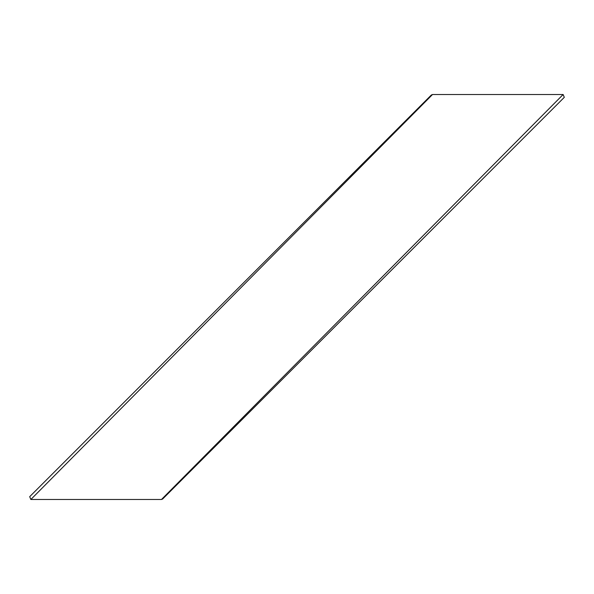 <?xml version="1.0" encoding="UTF-8"?>
<svg xmlns="http://www.w3.org/2000/svg" width="594" height="594" viewBox="0 0 594 594"><rect width="100%" height="100%" fill="white"/><g stroke="black" fill="none" stroke-linecap="round" stroke-linejoin="round"><path stroke-width="0.89" d="M431.348 94.995L432.521 94.513L30.866 499.487L29.7 496.666L431.348 94.995M39.516 490.77L42.464 487.793M46.154 484.073L50.163 480.034M54.581 475.579L59.467 470.656M64.716 465.362L70.419 459.608M76.158 453.823L82.937 446.985M89.36 440.51L93.228 436.612M96.978 432.833L205.799 323.114M211.902 316.958L216.832 311.984M563.134 94.513L564.3 97.334L162.652 499.005L161.479 499.487L563.134 94.513L432.521 94.513M554.484 103.23L551.381 106.356M547.846 109.927L543.837 113.966M539.419 118.421L534.533 123.344M529.284 128.638L523.581 134.393M517.842 140.177L511.063 147.015M504.633 153.497L500.772 157.388M497.015 161.174L485.84 172.446M482.38 175.928L477.925 180.428M473.878 184.504L469.728 188.692M465.555 192.902L461.271 197.223M456.489 202.042L453.638 204.915M391.246 267.82L386.857 272.245M382.098 277.042L377.027 282.165M367.404 291.862L362.31 297M161.479 499.487L30.866 499.487"/></g></svg>
